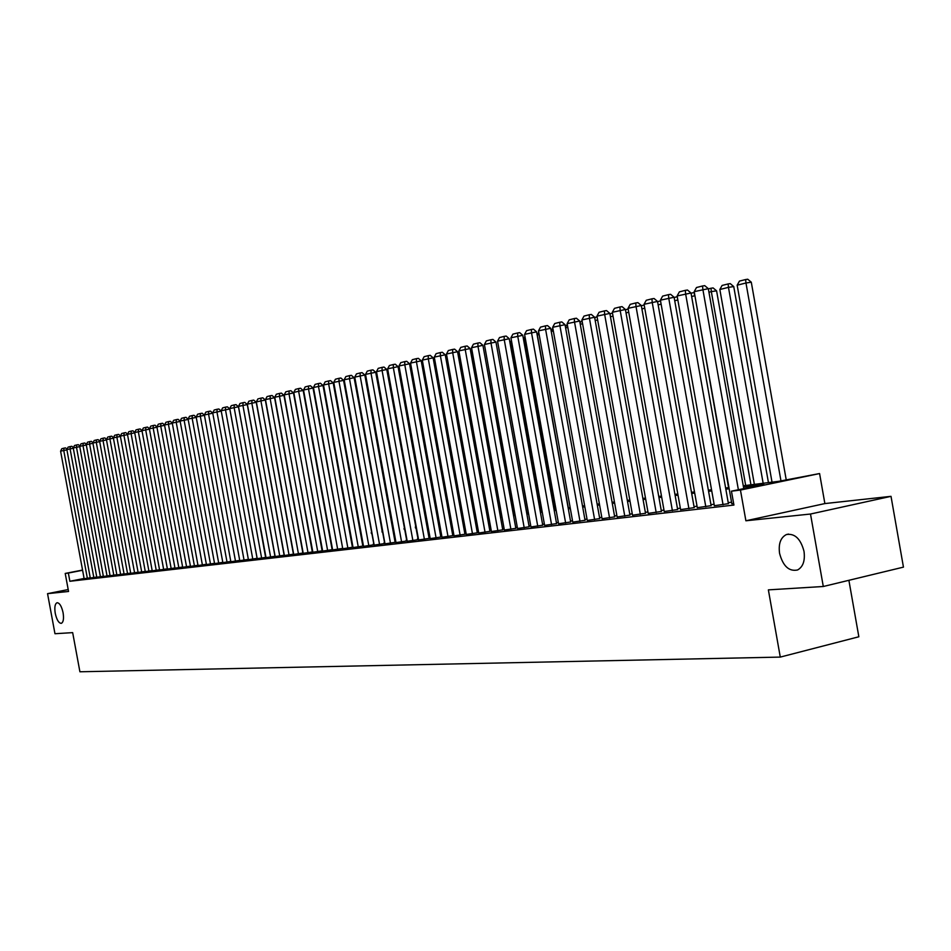 <?xml version="1.0" encoding="UTF-8"?>
<svg xmlns="http://www.w3.org/2000/svg" width="951" height="951" viewBox="0 0 951 951"><rect width="100%" height="100%" fill="white"/><g stroke="black" fill="none" stroke-linecap="round" stroke-linejoin="round"><path stroke-width="1.43" d="M779.57 553.363C778.334 543.758 780.616 537.493 786.429 534.545C794.786 533.19 800.659 538.789 804.011 551.342C805.224 560.686 803.072 566.903 797.568 569.982C789.021 571.717 783.018 566.178 779.57 553.363M55.253 613.359C54.338 607.332 54.944 603.778 57.06 602.732C59.604 602.886 61.613 606.215 63.087 612.717C63.99 618.744 63.396 622.287 61.304 623.345C58.748 623.202 56.727 619.874 55.253 613.359M743.254 485.783L778.798 481.313L819.584 473.55L740.449 490.062L731.45 491.18L763.867 484.416L743.468 486.971M824.874 503.578L745.893 520.779L810.502 514.027L823.293 586.494L903.45 567.129L891.016 496.339L824.874 503.578L819.584 473.55M848.886 580.3L858.848 636.766L780.284 657.093L79.908 671.775L72.668 632.629L54.968 633.723L47.55 593.662L68.555 591.463L65.215 573.441L82.559 570.053M810.502 514.027L891.016 496.339M68.199 589.549L47.55 593.662M731.818 503.697L733.649 503.566M714.379 505.718L728.407 503.661M697.309 507.691L711.122 505.67M680.595 509.629L694.206 507.632M664.238 511.531L677.635 509.558M648.213 513.385L661.42 511.436M632.51 515.204L645.515 513.278M617.128 516.987L629.942 515.085M602.042 518.735L614.691 516.857M587.266 520.447L599.724 518.592M572.764 522.123L585.055 520.292M558.558 523.763L570.683 521.968M544.614 525.38L556.573 523.597M530.943 526.961L542.736 525.202M517.522 528.518L529.16 526.783M504.351 530.04L515.834 528.328M491.429 531.538L502.758 529.838M478.733 533.012L489.92 531.336M466.275 534.45L477.319 532.798M454.043 535.865L464.944 534.224M442.013 537.256L452.795 535.639M430.209 538.623L440.848 537.03M418.606 539.966L429.127 538.385M407.206 541.285L418.167 539.657L386.784 369.487L376.489 371.639L407.218 541.333M396.008 542.593L406.826 540.976L375.704 372.281L365.529 374.397L396.02 542.641M385 543.865L395.129 542.332M374.171 545.113L384.727 543.532L354.105 377.713L344.167 379.782L374.183 545.161M363.52 546.35L373.957 544.78L343.573 380.352L333.753 382.397L363.532 546.397M353.059 547.562L362.842 546.076M342.764 548.751L352.429 547.289M332.636 549.928L342.693 548.418L313.022 388.032L303.535 390.005L332.636 549.963M332.137 549.678L303.179 390.516L298.638 391.241L293.788 392.466L322.175 551.176L332.565 549.595M312.38 552.317L322.603 550.748L293.479 392.953L284.206 394.879L312.38 552.317M303.214 553.327L312.808 551.889L283.945 395.343L274.768 397.245L303.226 553.375M293.716 554.433L302.87 553.03M284.373 555.515L293.669 554.124M275.172 556.573L284.135 555.206M274.982 556.311L247.284 404.567L238.487 406.386L265.674 557.714L274.982 556.264M257.198 558.665L266.066 557.334M248.413 559.675L257.091 558.344M239.759 560.674L248.366 559.39M204.382 414.969L205.832 412.128L208.744 411.391L210.456 411.117L212.774 413.186L204.382 414.969L230.831 561.744L239.711 560.401M222.843 562.635L231.188 561.387M214.581 563.598L222.796 562.362M206.426 564.537L214.534 563.325M180.191 421.412L172.274 423.052L198.01 565.548L206.379 564.276M190.485 566.38L198.355 565.215M182.687 567.283L190.438 566.13M174.996 568.175L182.64 567.034M167.412 569.055L174.948 567.937M142.032 430.993L134.673 432.515L159.578 569.994L167.364 568.817M134.733 432.824L127.47 434.334L152.208 570.85L159.899 569.685M145.301 571.61L152.529 570.541M138.133 572.443L145.253 571.385M113.407 438.173L106.441 439.624L130.715 573.334L138.085 572.217M124.082 574.071L131.024 573.037M99.677 441.621L92.901 443.035L116.866 574.939L124.046 573.845M92.948 443.309L86.268 444.699L110.09 575.724L117.163 574.654M86.315 444.973L79.718 446.352L103.397 576.496L110.375 575.438M79.765 446.625L73.263 447.98L96.788 577.257L103.683 576.223M73.31 448.242L66.879 449.585L90.274 578.006L97.073 576.984M84.104 578.47L69.875 581.275L733.922 505.064L731.45 491.18M731.557 502.235L728.216 502.627M714.118 504.268L710.944 504.636M697.059 506.253L694.028 506.61M680.345 508.203L677.457 508.547M663.988 510.116L661.242 510.437M647.964 511.983L645.349 512.292M632.26 513.813L629.776 514.111M616.878 515.608L614.512 515.894M601.805 517.368L599.558 517.629M587.017 519.091L584.889 519.341M572.526 520.791L570.505 521.017M558.32 522.444L556.406 522.67M544.376 524.072L542.569 524.286M530.706 525.665L528.994 525.867M517.285 527.234L515.68 527.425M504.125 528.768L502.603 528.946M491.191 530.278L489.765 530.444M478.508 531.752L477.164 531.918M466.049 533.214L464.789 533.356M453.817 534.64L452.64 534.771M441.799 536.043L440.693 536.174M429.995 537.422L428.972 537.541M418.392 538.765L417.441 538.884M406.992 540.097L406.113 540.204M395.794 541.404L394.986 541.499M384.786 542.688L384.038 542.783M373.957 543.96L373.279 544.031M363.318 545.196L362.7 545.268M84.152 578.695L90.547 577.744M248.354 559.354L221.238 411.105L212.715 412.865L239.771 560.71M745.893 520.779L740.449 490.062M69.875 581.275L68.353 573.049L65.215 573.441M823.293 586.494L768.372 589.87L780.284 657.093M360.643 533.939L361.261 533.868M371.199 532.608L371.889 532.524M381.945 531.264L382.694 531.169M392.882 529.885L393.69 529.778M403.997 528.483L404.876 528.376M415.302 527.056L416.253 526.937M426.809 525.618L427.831 525.487M438.518 524.144L439.624 524.001M450.441 522.634L451.618 522.491M462.578 521.112L463.838 520.958M474.941 519.555L476.273 519.389M487.518 517.974L488.945 517.796M500.333 516.357L501.855 516.167M513.385 514.717L515.002 514.515M526.688 513.041L528.399 512.827M540.251 511.341L542.058 511.103M554.064 509.593L555.966 509.356M568.139 507.822L570.16 507.572M582.499 506.015L584.627 505.754M597.145 504.173L599.392 503.887M612.087 502.294L614.441 501.997M627.315 500.381L629.8 500.06M642.864 498.419L645.479 498.086M658.734 496.422L661.48 496.077M674.937 494.377L677.825 494.021M691.484 492.297L694.503 491.917M708.376 490.169L711.538 489.777M725.625 488.006L728.953 487.578M82.594 570.267L68.353 573.049M729.167 488.766L725.839 489.183M711.752 490.942L708.578 491.334M694.705 493.07L691.686 493.45M678.027 495.162L675.139 495.519M661.682 497.207L658.936 497.551M645.681 499.204L643.066 499.537M630.002 501.177L627.517 501.486M614.643 503.091L612.278 503.388M599.582 504.981L597.335 505.254M584.817 506.824L582.69 507.085M570.35 508.63L568.329 508.892M556.157 510.414L554.255 510.651M542.236 512.149L540.43 512.375M528.59 513.861L526.878 514.075M515.18 515.537L513.576 515.739M502.033 517.178L500.511 517.368M489.135 518.794L487.697 518.973M476.463 520.387L475.12 520.554M464.017 521.944L462.757 522.099M451.796 523.466L450.619 523.621M439.802 524.976L438.696 525.107M428.009 526.45L426.987 526.569M416.431 527.9L415.48 528.019M405.043 529.315L404.163 529.434M393.857 530.717L393.048 530.824M382.861 532.096L382.112 532.191M372.055 533.452L371.377 533.535M361.428 534.783L360.809 534.854M84.152 578.719L60.591 451.166L66.927 449.847M87.361 578.351L63.729 450.382L64.014 448.159L65.56 447.897L67.045 449.252M60.591 451.166L61.815 448.706L64.014 448.159M93.84 577.602L70.065 448.777L70.35 446.542L71.896 446.292L73.417 447.671M66.879 449.585L68.115 447.113L70.35 446.542M100.414 576.841L76.472 447.172L76.758 444.913L78.315 444.664L79.86 446.055M73.263 447.98L74.511 445.484L76.758 444.913M107.059 576.068L82.975 445.532L83.26 443.261L84.829 443.011L86.398 444.438M79.718 446.352L80.978 443.844L83.26 443.261M113.811 575.284L89.572 443.867L89.846 441.597L91.427 441.335L93.02 442.786M86.268 444.699L87.528 442.179L89.846 441.597M120.634 574.499L96.253 442.191L96.526 439.897L98.108 439.635L99.736 441.109M92.901 443.035L94.173 440.491L96.526 439.897M124.094 574.095L99.629 441.335L106.5 439.909M127.565 573.691L103.017 440.479L103.29 438.173L104.883 437.912L106.548 439.421M99.629 441.335L100.913 438.78L103.29 438.173M134.59 572.882L109.888 438.756L110.15 436.438L111.754 436.176L113.442 437.698M106.441 439.624L107.736 437.044L110.15 436.438M138.133 572.478L113.359 437.888L120.42 436.414M141.711 572.062L116.842 437.008L117.104 434.666L118.72 434.405L120.444 435.962M113.359 437.888L114.667 435.285L117.104 434.666M145.301 571.646L120.361 436.117L127.517 434.631M148.927 571.23L123.903 435.225L124.165 432.883L125.782 432.61L127.529 434.203M120.361 436.117L121.68 433.501L124.165 432.883M156.249 570.374L131.06 433.43L131.309 431.065L132.938 430.791L134.733 432.408M127.47 434.334L128.801 431.695L131.309 431.065M163.667 569.518L138.311 431.599L138.561 429.222L140.201 428.949L142.02 430.589M134.673 432.515L136.017 429.864L138.561 429.222M167.424 569.09L141.984 430.672L149.45 429.127M171.192 568.65L145.669 429.745L145.919 427.356L147.56 427.082L149.414 428.758M141.984 430.672L143.328 428.009L145.919 427.356M174.996 568.211L149.39 428.818L156.963 427.237M178.836 567.759L153.135 427.867L153.384 425.454L155.025 425.192L156.927 426.892M149.39 428.818L150.757 426.119L153.384 425.454M182.687 567.319L156.903 426.916L164.594 425.323M186.574 566.867L160.707 425.965L160.945 423.54L162.609 423.266L164.535 425.002L190.485 566.416M156.903 426.916L158.282 424.205L160.945 423.54M172.333 423.385L164.535 425.002L165.926 422.268L168.624 421.59L170.288 421.317L172.286 423.1M194.432 565.964L168.386 424.027L168.624 421.59M202.408 565.037L176.185 422.066L176.411 419.605L178.087 419.332L180.143 421.174M172.274 423.052L173.676 420.306L176.411 419.605M206.438 564.573L180.119 421.079L188.155 419.415M210.492 564.098L184.09 420.08L184.316 417.596L186.004 417.323L188.12 419.213M180.119 421.079L181.534 418.309L184.316 417.596M214.581 563.622L188.096 419.07L196.239 417.382M218.706 563.147L192.114 418.06L192.34 415.563L194.028 415.29L196.215 417.239M188.096 419.07L189.522 416.276L192.34 415.563M222.855 562.671L196.179 417.037L204.453 415.325M227.039 562.184L200.269 416.003L200.483 413.495L202.183 413.221L204.429 415.23M196.179 417.037L197.618 414.22L200.483 413.495M235.491 561.209L208.531 413.923L208.744 411.391M244.074 560.21L216.935 411.807L217.137 409.263L218.861 408.989L221.238 411.105M212.715 412.865L214.177 410.012L217.137 409.263M248.425 559.711L221.179 410.737L229.785 408.966L227.384 406.826L225.649 407.099L225.458 409.667L252.8 559.212M257.103 558.38L229.785 408.966M221.179 410.737L222.653 407.86L225.649 407.099M257.21 558.701L229.762 408.573L238.463 406.778L236.038 404.627L234.303 404.9L234.112 407.48L261.644 558.178M265.971 557.357L238.463 406.778M229.762 408.573L231.259 405.673L234.303 404.9M270.631 557.143L242.897 405.269L243.087 402.677L244.835 402.392L247.284 404.567M238.487 406.386L239.997 403.462L243.087 402.677M275.184 556.62L247.343 404.151L256.235 402.309L253.762 400.121L252.003 400.407L251.825 403.022L279.76 556.085M284.135 555.241L256.235 402.309M247.343 404.151L248.865 401.203L252.003 400.407M284.385 555.55L256.342 401.893L265.329 400.026L262.833 397.827L261.061 398.112L260.895 400.74L289.033 555.015M293.431 554.171L265.329 400.026M256.342 401.893L257.876 398.921L261.061 398.112M293.728 554.469L265.484 399.586L274.566 397.708L272.057 395.485L270.274 395.771L270.108 398.421L298.459 553.922M302.882 553.078L274.566 397.708M265.484 399.586L267.029 396.591L270.274 395.771M308.029 552.816L279.463 396.068L279.618 393.393L281.413 393.108L283.945 395.343M274.768 397.245L276.337 394.225L279.618 393.393M317.753 551.687L288.973 393.678L289.128 390.98L290.923 390.695L293.479 392.953M284.206 394.879L285.787 391.824L289.128 390.98M327.631 550.546L298.638 391.241L298.78 388.531L300.599 388.234L303.179 390.516M293.788 392.466L295.392 389.387L298.78 388.531M334.324 385.535L333.718 385.678M333.254 383.146L333.86 382.991M337.676 549.381L308.469 388.769L308.6 386.035L310.43 385.737L313.022 388.032M303.535 390.005L305.152 386.914L308.6 386.035M344.738 382.944L371.782 532.536M344.654 382.48L344.072 383.098M343.608 380.543L344.274 380.376M342.764 548.798L313.438 387.509L323.043 385.512L320.416 383.205L318.585 383.503L318.454 386.249L347.888 548.204M352.441 547.324L323.043 385.512M313.438 387.509L315.066 384.394L318.585 383.503M355.341 380.341L382.183 531.229M354.913 377.975L354.604 380.483M354.141 377.904L354.866 377.713M353.059 547.61L323.518 384.977L333.219 382.956L330.568 380.626L328.725 380.923L328.606 383.693L358.277 547.003M362.854 546.124L333.219 382.956M323.518 384.977L325.159 381.826L328.725 380.923M366.123 377.69L365.315 377.82M364.851 375.205L365.648 375.039M365.208 377.226L365.279 375.098M368.833 545.779L338.936 381.101L339.043 378.296L340.898 378.011L343.573 380.352M333.753 382.397L335.418 379.223L339.043 378.296M377.095 375.003L376.227 375.134M375.74 372.471L376.608 372.328M379.568 544.543L349.433 378.45L349.54 375.633L351.406 375.336L354.105 377.713M344.167 379.782L345.843 376.572L349.54 375.633M388.258 372.257L387.319 372.412M386.831 369.713L387.77 369.559M385 543.913L354.759 377.119L364.815 375.015L362.081 372.626L360.215 372.923L360.12 375.764L390.492 543.271M395.14 542.379L364.815 375.015M354.759 377.119L356.459 373.886L360.215 372.923M399.622 369.475L398.6 369.63M398.112 366.92L399.135 366.753M401.595 541.987L370.985 373.03L371.068 370.165L372.958 369.868L375.704 372.281M365.529 374.397L367.241 371.14L371.068 370.165M411.189 366.634L410.095 366.813M409.596 364.067L410.773 364.364M412.9 540.679L382.04 370.248L382.112 367.359L384.014 367.062L386.784 369.487M376.489 371.639L378.225 368.346L382.112 367.359M422.957 363.746L421.78 363.936M421.293 361.178L422.66 362.058M418.618 540.025L387.639 368.833L398.065 366.658L395.259 364.209L393.345 364.506L393.286 367.419L424.396 539.348M429.127 538.432L398.065 366.658M387.639 368.833L389.399 365.517L393.345 364.506M434.94 360.809L433.692 361.011M433.216 358.396L434.75 359.728M430.221 538.682L398.992 365.98L409.548 363.769L406.707 361.297L404.793 361.606L404.746 364.53L436.093 537.993M440.86 537.077L409.548 363.769M398.992 365.98L400.763 362.628L404.793 361.606M447.148 357.826L445.817 358.028M445.437 355.936L447.065 357.35M442.025 537.315L410.547 363.068L421.222 360.833L418.369 358.349L416.431 358.646L416.395 361.594L448.016 536.614M452.807 535.686L421.222 360.833M410.547 363.068L412.33 359.692L416.431 358.646M488.802 517.808L459.44 354.794L458.156 354.996M457.883 353.451L459.44 354.794M454.043 535.924L422.303 360.108L433.121 357.849L430.232 355.329L428.283 355.638L428.259 358.61L460.141 535.211M464.956 534.284L433.121 357.849M422.303 360.108L424.11 356.696L428.283 355.638M501.153 516.25L471.553 351.787L470.733 351.918M470.555 350.919L471.553 351.787M466.287 534.51L434.274 357.1L445.234 354.794L442.31 352.262L440.361 352.571L440.349 355.567L472.481 533.784M477.331 532.845L445.234 354.794M434.274 357.1L436.105 353.653L440.361 352.571M513.742 514.669L483.536 348.767M478.745 533.059L446.471 354.022L457.562 351.704L454.614 349.148L452.652 349.445L452.652 352.476L485.058 532.334M489.931 531.383L457.562 351.704M446.471 354.022L448.325 350.55L452.652 349.445M491.429 531.597L458.881 350.895L470.127 348.541L467.143 345.962L465.17 346.271L465.182 349.314L497.872 530.848M502.77 529.897L470.127 348.541M458.881 350.895L460.76 347.388L465.17 346.271M528.185 512.851L498.146 344.464M504.363 530.099L471.53 347.721L482.918 345.32L479.91 342.717L477.925 343.026L477.949 346.105L510.913 529.338M515.846 528.387L482.918 345.32M471.53 347.721L473.432 344.167L477.925 343.026M541.321 511.198L510.865 341.564L511.424 340.517M511.579 341.385L510.865 341.564M517.534 528.578L484.416 344.476L495.958 342.051L492.915 339.424L490.918 339.733L490.954 342.824L524.203 527.805M529.172 526.842L495.958 342.051M484.416 344.476L486.341 340.898L490.918 339.733M554.695 509.522L523.977 338.294L524.964 336.476M525.225 337.985L523.977 338.294M530.955 527.02L497.551 341.171L509.249 338.711L506.17 336.06L504.161 336.369L504.208 339.495L537.755 526.236M542.748 525.261L509.249 338.711M497.551 341.171L499.489 337.557L504.161 336.369M568.329 507.798L537.351 334.966L538.753 332.351M539.146 334.514L537.351 334.966M544.626 525.439L510.937 337.795L522.788 335.299L519.686 332.624L517.653 332.945L517.724 336.083L551.568 524.643M556.585 523.656L522.788 335.299M510.937 337.795L512.898 334.146L517.653 332.945M553.339 330.984L551.247 331.495M551.188 331.162L552.828 328.131M558.57 523.823L524.583 334.36L536.602 331.828L533.452 329.129L531.419 329.45L531.502 332.624L565.643 523.014M570.695 522.028L536.602 331.828M524.583 334.36L526.569 330.675L531.419 329.45M567.806 327.37L565.607 327.917M565.453 327.001L567.271 324.35M572.775 522.182L538.492 330.865L550.677 328.297L547.491 325.563L545.446 325.884L545.553 329.082L579.991 521.35M585.067 520.363L550.677 328.297M538.492 330.865L540.501 327.132L545.446 325.884M582.583 323.697L580.265 324.267M579.991 322.758L582.036 320.642M587.278 520.506L552.674 327.287L565.037 324.683L561.815 321.925L559.759 322.246L559.877 325.48L594.625 519.65M599.736 518.664L565.037 324.683M552.674 327.287L554.718 323.53L559.759 322.246M597.644 319.94L595.207 320.546M594.827 318.419L595.457 317.265L597.097 316.861M602.054 518.794L567.141 323.649L579.682 320.998L576.425 318.228L574.345 318.537L574.487 321.795L609.555 517.926M614.703 516.928L579.682 320.998M567.141 323.649L569.209 319.845L574.345 318.537M613.026 316.112L610.459 316.754M609.971 313.973L612.468 312.998M617.14 517.047L581.905 319.928L594.613 317.242L591.332 314.436L589.24 314.757L589.394 318.05L624.783 516.167M629.966 515.157L594.613 317.242M581.905 319.928L583.997 316.089L589.24 314.757M628.718 312.201L626.031 312.879M625.461 309.729L628.159 309.051M632.522 515.276L596.966 316.136L609.864 313.414L606.536 310.585L604.432 310.894L604.61 314.21L640.332 514.372M645.539 513.35L609.864 313.414M596.966 316.136L599.082 312.261L604.432 310.894M644.742 308.207L641.913 308.92M641.354 305.735L644.184 305.033M648.225 513.457L612.337 312.273L625.425 309.503L622.061 306.638L619.945 306.959L620.147 310.311L656.19 512.53M661.432 511.507L625.425 309.503M612.337 312.273L614.477 308.35L619.945 306.959M661.111 304.13L658.14 304.879M657.569 301.669L660.541 300.92M664.25 511.602L628.029 308.326L641.307 305.509L637.907 302.62L635.779 302.941L635.993 306.317L672.393 510.663M677.659 509.629L641.307 305.509M628.029 308.326L630.204 304.356L635.779 302.941M677.825 299.969L674.723 300.742M674.14 297.497L677.255 296.724M680.607 509.712L644.053 304.284L657.533 301.431L654.086 298.507L651.946 298.828L652.184 302.24L688.928 508.749M694.218 507.703L657.533 301.431M644.053 304.284L646.252 300.278L651.946 298.828M694.919 295.749L728.573 487.637M691.068 293.253L694.254 292.444L694.539 295.809L691.65 296.534M697.321 507.775L660.41 300.171L674.104 297.259L670.61 294.311L668.458 294.644L668.719 298.079L705.808 506.788M711.134 505.742L674.104 297.259M660.41 300.171L662.633 296.118L668.458 294.644M750.945 484.82L716.578 290.828L711.324 291.624L745.679 485.474M708.352 288.902L711.015 288.236L711.324 291.624L708.947 292.219M711.015 288.236L713.107 287.927L716.578 290.828M714.391 505.801L677.124 295.963L691.02 293.003L687.49 290.031L685.326 290.352L685.612 293.823L723.057 504.791M728.418 503.745L691.02 293.003M677.124 295.963L679.383 291.862L685.326 290.352M768.444 482.609L733.744 286.56L728.466 287.357L763.154 483.274M754.369 484.38L719.848 289.508L722.094 285.455L728.133 283.933L730.249 283.624L733.744 286.56M728.133 283.933L728.466 287.357L719.848 289.508M731.83 503.78L694.194 291.66L708.317 288.664L704.739 285.657L702.563 285.978L702.872 289.484L738.38 489.729M743.765 488.612L708.317 288.664M694.194 291.66L696.489 287.523L702.563 285.978M786.215 479.768L751.29 282.197L745.976 282.994L780.961 480.861M772.022 482.157L737.168 285.193L739.45 281.092L745.62 279.546L747.748 279.225L751.29 282.197M745.62 279.546L745.976 282.994L737.168 285.193M786.429 534.545L788.545 534.082"/></g></svg>
